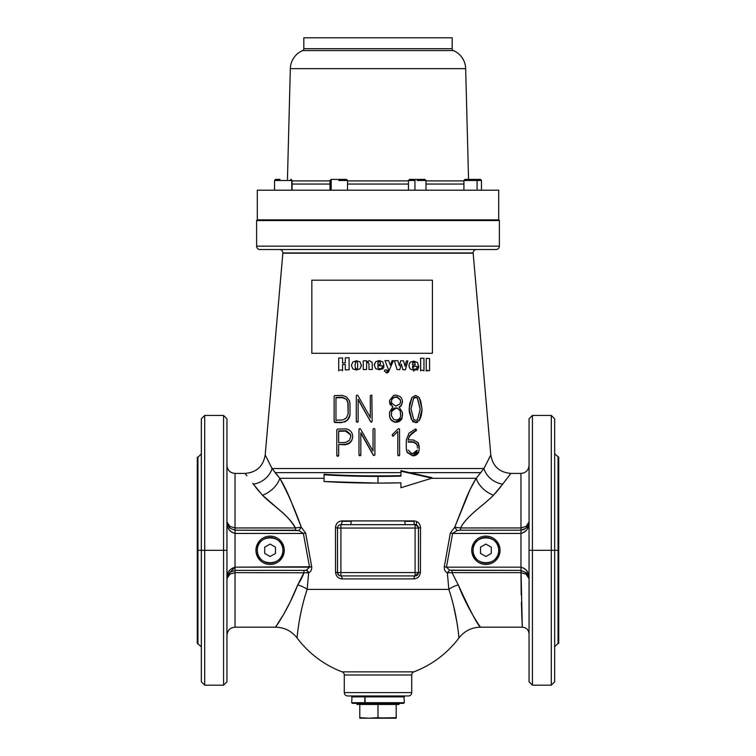 <?xml version="1.0" encoding="UTF-8"?>
<svg xmlns="http://www.w3.org/2000/svg" width="756" height="756" viewBox="0 0 756 756"><rect width="100%" height="100%" fill="white"/><g stroke="black" fill="none" stroke-linecap="round" stroke-linejoin="round"><path stroke-width="1.13" d="M423.918 370.903L423.974 370.336L420.638 370.213L420.638 358.155L423.965 358.287L423.974 370.336M420.572 370.903L420.638 370.213M420.572 358.835L420.638 358.155M426.242 370.431L426.195 370.903L429.578 370.582L426.242 370.431L426.242 358.382L429.569 358.533L429.578 370.582M384.388 371.111L384.908 369.901L386.732 369.949L387.252 370.969L386.788 372.028L387.677 371.621L388.48 369.693L385.002 360.593L388.593 360.621L390.304 365.148L392.109 360.631L393.413 360.669L388.291 372.377L386.533 372.982L384.398 370.894M387.252 370.969L386.807 371.971M407.862 360.933L405.424 369.76L402.929 369.712L401.266 364.127L399.801 369.656L397.089 369.608L394.358 360.678L397.883 360.735L399.329 365.81L400.661 360.782L403.534 360.839L405.055 366.178L406.473 360.924L407.862 360.933M378.009 362.162L377.811 364.383L379.096 364.383L379.096 365.81L377.811 365.81L378.113 368.021L379.852 368.824L381.808 368.134L382.271 366.925L383.859 367.095L383.008 368.72L379.172 369.779L375.704 368.635L374.305 365.205L375.647 361.737L379.125 360.574L382.744 361.84L384.02 365.828L379.106 365.81L379.106 364.383L380.514 364.383L380.277 362.162L379.181 361.368L377.858 362.993M377.811 365.81L377.811 366.405M374.305 365.205L374.437 363.91M349.111 369.797L345.284 369.892L345.284 364.534L342.562 364.609L342.562 369.977L338.726 370.09L338.726 358.042L342.562 357.919L342.562 363.041L345.284 362.965L345.284 357.834L349.111 357.739L349.111 369.797M342.487 370.846L342.562 369.977M338.66 370.846L338.726 370.09M338.66 358.779L338.726 358.042M361.453 365.28L359.932 368.862L356.454 369.967L352.92 368.966L351.398 365.45L352.816 361.973L356.416 360.763L360.036 361.85L361.425 365.885M356.454 369.967L356.454 369.013L357.399 368.493L357.777 365.318L357.352 362.152L356.416 361.708L355.481 362.2L355.065 365.365L355.471 368.541L356.435 369.013L356.435 369.967M351.398 365.45L351.417 364.883M372.339 369.476L368.994 369.495L368.994 363.494L368.134 362.36L366.603 363.277L366.603 369.514L363.249 369.552L363.249 360.82L366.603 360.792L366.603 362.124L369.344 360.603L372.113 362.313L372.339 369.476M418.616 367.246L418.682 366.49L413.778 366.339L413.778 364.902L415.186 364.95L414.95 362.719L413.853 361.897L412.54 363.485M413.702 367.246L413.778 366.339L412.483 366.291L412.795 368.522L414.524 369.372L416.471 368.739L416.934 367.548L418.512 367.945M413.778 364.959L413.693 367.246M414.874 363.598L414.95 362.719M413.778 362.804L413.853 361.897M412.691 362.653L412.483 364.865L413.778 364.902M412.483 366.291L412.483 366.887M418.522 367.756L417.681 369.363L413.853 370.298L410.395 369.06L409.147 366.868L409.128 364.307L410.338 362.162L413.797 361.103L417.406 362.474L418.682 366.49M417.605 370.147L417.681 369.363M413.768 371.215L413.853 370.298M408.987 365.592L409.128 364.307M257.295 190.2L498.705 190.2L498.705 219.873L498.705 190.2L257.295 190.2L257.295 219.873L257.295 190.2M287.45 179.408L290.332 68.645L287.45 179.408M465.668 68.645L468.55 179.408L465.668 68.645L290.332 68.645A20.232 20.232 0 0 1 302.598 50.576A2.022 2.022 0 0 0 303.817 48.715L452.183 48.715A2.022 2.022 0 0 0 453.402 50.576L302.598 50.576A20.232 20.232 0 0 0 290.332 68.645L465.668 68.645A20.232 20.232 0 0 0 453.402 50.576A2.022 2.022 0 0 1 452.183 48.715L452.183 37.8L303.817 37.8L303.817 48.715A2.022 2.022 0 0 1 302.598 50.576L453.402 50.576A20.232 20.232 0 0 1 465.668 68.645M292.071 180.901L330.013 180.901L292.071 180.901M347.543 180.901L408.457 180.901L347.543 180.901M425.987 180.901L463.929 180.901L425.987 180.901M463.929 184.048L425.987 184.048L463.929 184.048M408.457 184.048L347.543 184.048L408.457 184.048M330.013 184.048L292.071 184.048L330.013 184.048M332.149 37.8L423.851 37.8M303.817 48.715L303.817 37.8L452.183 37.8L452.183 48.715L303.817 48.715M257.295 219.873L498.705 219.873L257.295 219.873L498.705 219.873L257.295 219.873L256.615 220.544L256.615 246.172A3.374 3.374 0 0 0 259.988 249.546A3.374 3.374 0 0 1 256.615 246.172L499.385 246.172A3.374 3.374 0 0 1 496.012 249.546A3.374 3.374 0 0 0 499.385 246.172L256.615 246.172L256.615 220.544L499.385 220.544L256.615 220.544L257.295 219.873M481.166 180.495A1.077 1.04 -90 0 0 480.126 179.408L476.545 179.408A1.077 0.539 90 0 1 477.083 180.495L481.468 180.495L477.083 180.495A1.077 0.539 -90 0 0 476.545 179.408L465.006 179.408L463.929 180.495L477.083 180.495L463.929 180.495L463.929 190.2M476.762 179.408L472.698 179.408L476.762 179.408M468.852 179.408L476.545 179.408M477.083 190.2L477.083 180.495L477.083 190.2M414.959 190.2L414.959 180.495L408.457 180.495L414.959 180.495L414.959 190.2M417.227 180.495L425.987 180.495L417.227 180.495M418.437 179.408L413.91 179.408L418.437 179.408M425.987 190.2L425.987 180.495L424.91 179.408L419.211 179.408M415.233 179.408L414.959 180.495L415.233 179.408L409.535 179.408L408.457 180.495L408.457 190.2M275.874 179.408L279.985 179.408M274.532 180.495L291.769 180.495A1.077 1.04 -90 0 0 290.729 179.408A1.077 1.04 90 0 1 291.769 180.495L291.769 190.2L291.769 180.495L274.532 180.495L275.619 179.408L274.532 180.495L274.532 190.2L274.532 180.495M491.287 553.42L485.891 556.529L491.287 553.42L491.287 547.183L485.891 544.074L480.504 547.183L485.891 544.074L491.287 547.183L491.287 553.42M473.086 550.302A12.814 12.814 0 0 1 485.891 537.488A12.814 12.814 0 0 1 498.705 550.302L500.056 550.302A14.166 14.166 0 0 0 485.891 536.136A14.166 14.166 0 0 0 471.735 550.302L473.086 550.302C472.377 533.783 499.414 533.783 498.705 550.302C499.414 566.82 472.377 566.82 473.086 550.302L471.735 550.302A14.166 14.166 0 0 1 485.891 536.136A14.166 14.166 0 0 1 500.056 550.302A14.166 14.166 0 0 1 485.891 564.467A14.166 14.166 0 0 1 471.735 550.302A14.166 14.166 0 0 0 485.891 564.467A14.166 14.166 0 0 0 500.056 550.302L498.705 550.302A12.814 12.814 0 0 1 485.891 563.116A12.814 12.814 0 0 1 473.086 550.302M480.504 553.42L480.504 547.183L480.504 553.42L485.891 556.529L480.504 553.42M264.713 547.183L270.109 544.074L264.713 547.183L264.713 553.42L270.109 556.529L275.496 553.42L270.109 556.529L264.713 553.42L264.713 547.183M282.914 550.302C283.623 566.82 256.586 566.82 257.295 550.302C256.586 533.783 283.623 533.783 282.914 550.302A12.814 12.814 0 0 1 270.109 563.116A12.814 12.814 0 0 1 257.295 550.302L255.944 550.302A14.166 14.166 0 0 1 270.109 536.136A14.166 14.166 0 0 1 284.265 550.302A14.166 14.166 0 0 1 270.109 564.467A14.166 14.166 0 0 1 255.944 550.302A14.166 14.166 0 0 0 270.109 564.467A14.166 14.166 0 0 0 284.265 550.302L282.914 550.302L284.265 550.302A14.166 14.166 0 0 0 270.109 536.136A14.166 14.166 0 0 0 255.944 550.302L257.295 550.302A12.814 12.814 0 0 1 270.109 537.488A12.814 12.814 0 0 1 282.914 550.302M275.496 553.42L275.496 547.183L270.109 544.074L275.496 547.183L275.496 553.42M351.767 695.964L351.767 696.635L404.233 696.635L378 696.635L378 695.964L378 696.635L404.233 696.635L404.233 695.964M554.677 453.874L558.722 457.238L558.722 550.302L558.722 457.238L558.722 550.302L558.051 550.302L558.051 457.238L558.051 643.365L558.722 643.365L558.722 550.302L554.677 550.302L558.051 550.302L558.051 643.365L554.677 646.73M554.715 639.642L554.715 638.177M554.715 638.196L554.734 639.151M554.677 590.663L554.677 583.689L554.677 590.663M406.284 448.695L407.172 452.126L406.284 448.695L406.284 440.077L409.043 433.141L406.284 440.077L406.284 449.083L407.172 452.504L412.814 455.83L418.758 451.663L419.221 448.648M408.344 695.964L347.656 695.964A3.374 3.374 0 0 1 344.282 692.59A3.374 3.374 0 0 0 347.656 695.964L408.344 695.964A3.374 3.374 0 0 0 411.718 692.59A3.374 3.374 0 0 1 408.344 695.964M415.535 422.283L419.259 420.241L422.065 409.194L419.183 397.429L415.658 395.407L411.935 397.458L409.128 408.457L409.506 412.908L411.897 419.967L415.535 422.698L419.259 420.241L415.535 422.698L411.897 419.967L415.535 422.283M410.98 408.939L413.73 397.911L410.98 408.533L413.683 419.438L415.583 420.402L417.51 419.589L420.213 409.09L417.435 397.93L415.583 397.127L417.435 397.93L420.213 409.09L417.51 419.589L415.583 420.402L413.683 419.438L410.98 408.533L413.73 397.911L415.583 397.127L417.435 398.374L420.213 409.544L417.435 397.93L415.583 397.561L413.73 398.336L413.126 399.546M324.05 480.996L324.05 478.302L279.805 478.302C283.906 484.955 287.781 492.94 291.438 502.258L301.266 527.215L298.885 530.532L235.04 530.211L235.04 533.443L303.383 533.443L298.885 530.532L295.473 530.211L295.473 527.962L301.266 527.215L305.641 533.037L311.708 566.754C311.869 569.788 310.848 571.801 308.646 572.802L307.163 589.397L448.837 589.397L447.354 572.802C445.152 571.81 444.131 569.788 444.292 566.754L450.359 533.037L454.725 527.215L464.543 502.277C468.219 492.931 472.094 484.946 476.195 478.302L431.515 478.302L476.195 478.302L470.043 489.633L454.725 527.215L457.106 530.532L452.617 533.443L450.359 533.037L454.725 527.215L460.527 527.962L520.96 527.962L520.96 473.426L510.952 473.426C499.48 472.462 492.761 466.301 490.805 454.961L483.935 468.531L476.195 478.302L483.935 468.531L272.065 468.531L276.611 474.513M389.548 412.748L389.548 413.73L389.548 412.086L392.799 407.021L389.548 401.71L389.623 400.396L389.548 401.351L392.799 407.021L389.548 412.086L389.699 416.688C390.616 419.901 392.733 421.64 396.05 421.886L402.022 417.955L402.475 412.634L399.168 407.097L401.323 405.216L402.475 401.474L401.672 398.317L400.321 396.692L395.993 395.019L400.321 396.692L401.672 398.317L402.475 401.474L401.323 405.594L402.475 401.861L401.323 405.594L399.168 407.097L402.475 412.634L402.022 418.333L402.475 414.742M358.136 399.565L369.561 419.854L358.136 399.187L358.136 421.668L358.136 399.187L370.601 421.687L369.561 419.495L370.752 421.914L371.565 422.084L372.179 421.139L371.565 422.103L372.179 421.139L371.565 422.103L370.601 421.687L358.136 399.565M399.055 428.69L398.27 428.832L399.055 428.69M418.162 526.667L415.091 524.673L405.651 524.673A3.374 0.832 90 0 1 404.819 521.309L413.976 521.309A3.374 1.115 -90 0 0 415.091 524.673A3.374 1.115 90 0 1 413.976 520.903C417.888 521.224 420.071 523.473 420.516 527.641L420.449 572.15C419.996 576.299 417.822 578.548 413.91 578.898L342.09 578.898C338.178 578.538 335.995 576.289 335.551 572.15L335.484 527.641C335.891 523.511 338.074 521.262 342.014 520.903L413.976 520.903C417.936 521.271 420.109 523.511 420.516 527.641L418.465 528.047L418.389 527.367M526.885 527.499L529.049 521.98L526.129 526.403A3.374 1.427 -129.7 0 1 526.129 528.208L520.96 530.211L520.96 533.443L520.96 530.211L460.527 530.211L457.106 530.532L452.617 533.443L520.96 533.443C526.469 531.922 529.162 528.094 529.049 521.98L526.129 528.208A3.374 1.427 50.3 0 0 526.129 526.403L520.96 527.962L520.96 530.211L460.527 530.211L460.527 527.962C467.369 515.072 483.897 505.14 493.517 495.218L502.664 484.171C513.532 469.958 513.532 469.958 502.664 484.171L493.517 495.218C484.407 504.611 466.603 515.894 460.527 527.962L520.96 527.962L526.129 526.403L529.049 521.98C529.465 527.65 526.771 531.477 520.96 533.443L520.96 567.161C526.762 569.107 529.455 572.935 529.049 578.623L526.129 574.201L520.96 572.642L521.205 594.887M495.312 493.262L501.124 486.25M502.664 484.171C513.759 469.684 513.296 470.27 502.664 484.171A20.232 16.698 29.9 0 1 483.935 468.531A20.232 16.698 -150.1 0 0 502.664 484.171L503.279 483.33M509.081 475.751L508.627 476.327M201.323 516.915L201.323 509.941L201.323 516.915M558.722 588.31L558.722 530.4M558.722 529.748L558.722 512.379M558.722 513.333L558.722 496.73M391.391 415.611L393.498 419.221L391.391 415.611L391.466 411.708L396.031 407.9L397.297 408.07L400.189 410.65L397.297 408.07L400.189 410.65L400.633 415.989C400.122 418.512 398.582 419.863 396.012 420.052C398.592 419.863 400.132 418.512 400.633 415.989L400.189 410.65L400.633 415.989M350.595 435.144L350.86 436.807L350.434 434.719L345.407 431.109L346.484 430.816L350.434 434.331L346.484 430.816L350.434 434.331L350.86 436.514L350.434 434.416L345.407 430.712L338.669 430.892L338.669 442.666L345.379 442.487L349.376 440.37L350.86 436.429L350.434 434.331L350.86 436.429L349.376 440.37L345.379 442.487A124.731 10.867 180 0 0 338.669 442.666L338.669 431.317L345.407 431.109L338.669 431.317M411.255 419.022L409.128 408.854L411.897 419.967L409.506 412.908L409.128 408.457L409.261 411.122L409.525 404.432M453.543 605.707L456.974 622.613M528.898 577.055L529.049 578.623L526.129 574.201L520.96 572.642L452.022 572.642L458.278 584.936C470.336 611.198 477.745 625.278 480.504 627.178C477.716 625.212 470.317 611.131 458.278 584.936A13.485 5.821 -18.6 0 0 448.837 589.397C457.238 614.052 458.949 638.404 458.92 637.97A101.153 101.153 0 0 1 413.891 671.848A101.153 101.153 0 0 0 458.92 637.97C458.911 638.14 457.304 614.42 448.837 589.397L307.163 589.397C298.686 614.458 297.08 638.149 297.08 637.97A101.153 101.153 0 0 0 342.109 671.848A101.153 101.153 0 0 1 297.08 637.97C297.051 638.225 298.743 614.25 307.163 589.397A13.485 5.821 18.6 0 0 297.722 584.936L290.304 601.757L283.991 613.702C277.291 625.278 276.101 626.157 275.496 627.178L283.547 614.467C286.118 610.234 293.555 595.964 297.722 584.936C288.14 609.506 275.439 627.508 275.496 627.178C275.411 627.565 288.282 609.298 297.722 584.936L303.978 572.642L303.978 570.393L306.378 570.185L308.646 572.802L235.04 572.642L235.04 627.178C230.126 627.66 227.424 630.353 226.951 635.267M201.323 550.302L201.323 681.799L204.696 685.172L204.696 550.302L201.323 550.302L201.323 418.805L201.323 550.302L204.696 550.302L204.696 415.431L204.696 550.302L223.578 550.302L223.578 685.172L223.578 415.431L223.578 550.302L226.951 550.302L204.696 550.302L204.696 685.172L223.578 685.172L226.951 681.799L226.951 418.805L223.578 415.431L204.696 415.431L201.323 418.805L201.323 550.302L197.949 550.302L201.323 550.302M399.886 404.063L400.633 401.512L400.226 399.565L400.633 401.682L400.226 399.565L400.633 401.512L399.886 404.063L395.974 406.057A124.731 10.867 180 0 0 395.568 406.057L391.806 403.26L391.391 401.464C391.665 398.62 393.205 397.089 396.012 396.862L397.316 397.023L400.226 399.565L397.316 397.023L400.226 399.943L397.316 397.401L396.012 397.231C393.186 397.467 391.646 398.998 391.391 401.823C391.636 398.998 393.177 397.467 396.012 397.231L397.316 397.401L396.012 396.862C393.186 397.089 391.646 398.629 391.391 401.464L391.806 403.26L395.568 406.057L399.886 404.063M416.773 443.829L417.369 446.39L416.773 444.245L413.4 442.232L408.136 442.09L413.4 441.825L416.773 443.829L417.369 445.974L416.773 443.829L413.4 441.825L408.136 441.702A124.731 10.867 0 0 1 413.4 441.825L416.773 443.829M418.314 527.083L415.791 524.749M554.677 647.873L554.677 640.767M227.187 523.398L229.871 526.403L235.04 527.962L295.473 527.962C289.208 515.658 271.725 504.753 262.483 495.218L253.336 484.171C242.468 469.958 242.468 469.958 253.336 484.171L253.279 484.105M227.65 575.325L229.871 572.396L226.951 578.623L227.263 576.393L229.871 572.396A3.374 1.427 -129.7 0 0 229.871 574.201L226.951 578.623C226.554 572.897 229.248 569.079 235.04 567.161L235.04 533.443C229.229 531.477 226.535 527.66 226.951 521.98C226.819 528.066 229.512 531.893 235.04 533.443L235.04 530.211L229.871 528.208L227.263 524.21L226.951 521.98L229.871 528.208L226.951 521.98L229.871 526.403A3.374 1.427 -50.3 0 0 229.871 528.208L229.871 526.403L235.04 527.962L295.473 527.962L301.266 527.215C295.161 509.837 288.008 493.536 279.805 478.302A20.232 12.871 -36.6 0 1 262.483 495.218L280.429 510.791C286.278 515.526 291.296 521.253 295.473 527.962L295.473 530.211L235.04 530.211L235.04 473.426C230.126 472.944 227.424 470.251 226.951 465.337M400.926 487.242L400.926 482.829L400.926 487.733L431.95 478.161L400.926 471.224L400.926 476.129A116.159 13.92 180 0 1 378 476.403L378 483.103A116.159 13.92 0 0 0 400.926 482.829L400.926 487.733L431.95 478.161L400.926 471.224L400.926 470.667L431.95 477.65L431.95 478.161L431.95 477.65L409.147 472.651L480.873 472.651M372.179 421.139L371.829 395.076L372.179 421.139L371.565 421.753M416.235 575.732L418.465 572.557A3.374 3.374 0 0 1 415.091 575.93L415.989 575.807M411.538 453.402L412.738 453.581L411.538 453.402L408.24 450.094L411.538 453.402M334.124 396.201L334.785 395.577L334.124 396.201L334.124 421.498L334.124 396.201M409.043 433.141L415.45 428.992L416.291 429.427L416.405 430.268L415.45 428.992L409.043 433.141M373.294 454.914L372.254 453.071L373.455 455.49L374.881 455.074L374.881 429.143L374.881 454.715L374.069 455.367L374.881 455.074L373.455 455.49L372.254 453.071L373.294 454.914M350.359 442.364L344.859 444.745L338.669 444.509L338.669 455.292L337.762 455.944L336.817 455.32L336.817 429.72L337.478 429.087L345.426 428.869C348.733 429.106 351.02 430.797 352.277 433.944L352.712 436.429C352.4 440.446 350.321 443.025 346.484 444.15C350.349 443.063 352.428 440.531 352.712 436.562L352.712 436.807C352.183 441.589 349.565 444.235 344.859 444.745L346.484 444.15C350.349 443.063 352.428 440.531 352.712 436.562L352.712 436.807M259.988 249.546L496.012 249.546L259.988 249.546M360.839 454.847L358.987 455.206L359.932 455.84L360.839 455.216L359.932 455.84L358.987 455.206L358.987 429.266L359.837 428.605L360.376 428.794L358.987 429.266L358.987 454.838L359.932 455.481L360.839 454.847L360.839 432.744L360.839 454.847M337.535 572.557L337.535 528.047L340.909 528.047L340.909 524.673A3.374 3.374 0 0 0 337.535 528.047L335.484 527.641L337.535 528.047A3.374 3.374 0 0 1 340.909 524.673L340.909 572.557L337.535 572.557L340.909 572.557L340.909 528.047L337.535 528.047L337.535 572.557L335.551 572.15L335.484 527.641C335.938 523.464 338.112 521.215 342.014 520.903A3.374 1.115 -90 0 1 340.909 524.673A3.374 1.115 90 0 0 342.024 521.309L351.181 521.309A3.374 0.832 -90 0 1 350.349 524.673L340.909 524.673L350.349 524.673A3.374 0.832 90 0 0 351.171 520.903L413.976 520.903A3.374 1.115 -90 0 0 413.976 521.309L404.819 521.309A3.374 0.832 90 0 1 404.829 520.903A3.374 0.832 -90 0 0 405.651 524.673L415.091 524.673A3.374 3.374 0 0 1 418.465 528.047L415.091 528.047L415.091 572.557L418.465 572.557L418.465 528.047L420.516 527.641L420.449 572.15L418.465 572.557L420.449 572.15C419.949 576.346 417.775 578.595 413.91 578.898A3.374 1.191 90 0 1 415.091 575.93L415.091 572.557L340.909 572.557L340.909 575.93A3.374 3.374 0 0 1 337.535 572.557L338.792 575.174L340.909 575.93L415.091 575.93L340.909 575.93A3.374 1.191 -90 0 1 342.09 578.898C338.225 578.586 336.042 576.346 335.551 572.15L337.535 572.557A3.374 3.374 0 0 0 340.909 575.93L340.909 572.557L415.091 572.557L415.091 524.673L415.091 528.047L340.909 528.047L418.465 528.047A3.374 3.374 0 0 0 415.091 524.673M499.385 246.172L499.385 220.544L499.385 246.172M521.375 602.438L522.311 627.178C526.412 627.574 528.652 629.833 529.049 633.925L529.049 591.589M521.933 619.495L521.735 614.241M521.82 616.698L521.668 612.322M419.221 448.969L418.276 442.723L413.419 439.983L418.276 442.723L419.23 446.711M419.221 447.609L419.23 446.286M393.574 435.692L397.788 431.525L393.574 435.692M396.012 420.052L393.498 419.221L396.012 420.052M395.993 395.019L393.602 395.445L389.623 400.396L393.602 395.445L395.993 395.019M357.683 395.237L358.221 396.144L357.683 395.237M470.402 488.867L476.195 478.302A20.232 12.871 -143.4 0 0 493.517 495.218A20.232 12.871 36.6 0 1 476.195 478.302L483.935 468.531L490.805 454.961L473.152 253.213A3.374 3.374 0 0 1 476.507 249.546A3.374 3.374 0 0 0 473.152 253.213L282.848 253.213A3.374 3.374 0 0 0 282.857 252.92A3.374 3.374 0 0 1 282.848 253.213L265.195 454.961L272.065 468.531L265.195 454.961L282.848 253.213L473.152 253.213L490.805 454.961L483.935 468.531L272.065 468.531A20.232 16.698 -29.9 0 1 253.336 484.171A20.232 16.698 150.1 0 0 272.065 468.531L279.805 478.302L324.05 478.302M415.309 431.194L409.506 435.768L408.136 439.888L409.506 435.768L408.136 439.86L409.506 435.768L416.405 429.852L415.989 430.977C411.642 432.46 409.024 435.55 408.136 440.247M337.847 573.965L338.461 574.872M342.109 671.848L413.891 671.848A3.374 3.374 0 0 0 411.718 674.995L344.282 674.995A3.374 3.374 0 0 0 342.109 671.848L413.891 671.848A3.374 3.374 0 0 0 411.718 674.995L411.718 692.59L344.282 692.59L344.282 674.995L344.282 692.59L411.718 692.59L411.718 674.995L344.282 674.995A3.374 3.374 0 0 0 342.109 671.848M391.646 411.33L391.391 415.705M409.601 404.025L411.935 397.458L415.658 395.407L419.183 397.429L420.733 401.379M417.369 447.363L417.369 448.024M409.147 472.651L400.926 470.667L400.926 476.129L378 476.403A116.159 13.92 180 0 1 324.05 474.815L324.05 481.506A116.159 13.92 0 0 0 378 483.103L378 476.403L324.05 474.815L324.05 474.286C348.393 475.817 374.012 476.261 400.926 475.637L400.926 472.651L275.127 472.651L279.805 478.302A20.232 12.871 143.4 0 1 262.483 495.218L253.052 483.793M346.673 420.771L341.4 422.67L334.7 422.528L341.4 422.254L334.7 422.528L334.124 421.498L334.7 422.528L334.124 421.498L334.7 422.084L341.4 422.67L344.443 421.64C347.788 420.223 349.641 417.699 350.009 414.08L350.009 403.77L350.009 414.08C349.65 417.69 347.788 420.213 344.443 421.64L344.443 422.046C347.769 420.638 349.622 418.115 350.009 414.477L350.009 414.486M348.166 414.156L347.855 402.022C346.787 399.262 344.859 397.798 342.062 397.628L346.484 399.262L347.855 402.022C346.815 399.272 344.887 397.807 342.062 397.628L335.966 397.836L335.966 420.648M246.758 475.562L245.048 473.426L235.04 473.426M255.547 487.11L259.554 491.986M558.722 523.473L558.722 531.572M558.722 539.104L558.722 551.71M558.722 568.55L558.722 572.972M558.722 577.896L558.722 588.537M420.912 401.946L422.065 409.657L419.259 420.676L422.065 409.667M201.323 462.757L201.323 495.01M397.788 455.216L397.788 431.525L397.788 455.216L398.733 455.887L397.788 454.847L398.733 455.518L399.631 454.923L399.518 429.077L399.631 454.923L398.733 455.887L399.631 455.292L398.733 455.887L397.788 455.216M527.783 574.267L528.444 575.543M526.129 574.201A3.374 1.427 129.7 0 0 526.129 572.396A3.374 1.427 -50.3 0 1 526.129 574.201M413.419 439.983A124.731 10.867 180 0 0 408.136 439.86L413.419 439.983M406.284 448.478L407.172 452.173L412.814 455.424L407.172 452.504L406.284 449.083L407.172 452.504L412.814 455.83C415.535 455.802 417.52 454.554 418.758 452.079L418.758 451.663C417.624 454.12 415.639 455.377 412.814 455.424L418.323 452.929M417.265 450.113L412.738 453.581C415.101 453.534 416.613 452.371 417.265 450.113M227.263 576.393L226.951 578.623L229.871 574.201L235.04 572.642L235.04 570.393L303.978 570.393L303.978 572.642C302.542 576.686 300.453 580.788 297.722 584.936A13.485 5.821 -161.4 0 1 307.163 589.397L308.646 572.802L235.04 572.642L229.871 574.201A3.374 1.427 50.3 0 1 229.871 572.396L235.04 570.393L235.04 567.161L227.358 575.023M346.484 396.872L349.499 400.86L350.009 403.77L349.499 400.86L346.484 396.872L342.062 395.369A124.731 10.867 180 0 0 334.785 395.577L342.062 395.369L346.484 396.872M338.669 455.292L338.669 444.509A124.731 10.867 0 0 1 344.859 444.339L346.484 444.15C350.311 443.025 352.39 440.455 352.712 436.429L352.277 433.944C351.001 430.797 348.724 429.106 345.426 428.869A124.731 10.867 180 0 0 337.478 429.087L336.817 429.72L336.817 455.745L337.762 456.359L338.669 455.707L337.762 456.359L336.817 455.32L337.762 455.944L338.669 455.292M360.914 429.701L373.029 451.058L360.914 429.701M449.612 570.185L447.354 572.802C445.18 571.857 444.159 569.844 444.292 566.754L446.446 567.161L449.612 570.185L452.022 570.393L452.022 572.642L447.354 572.802L449.612 570.185L520.96 570.393L520.96 572.642L520.96 567.161L446.446 567.161L449.612 570.185M400.926 482.829L378 483.103L324.05 481.506L324.05 474.286C348.497 475.817 374.116 476.271 400.926 475.637M389.699 416.688L389.699 417.047C390.616 420.26 392.733 421.999 396.05 422.254L396.05 421.886C392.723 421.64 390.606 419.901 389.699 416.688M350.434 434.719L346.484 430.816L345.407 430.712A124.731 10.867 0 0 0 338.669 430.892L338.669 442.666M297.08 637.97C291.58 630.986 284.388 627.385 275.496 627.178L275.505 627.168M356.293 395.719L356.908 395.104L356.293 395.719L356.293 421.29L357.238 421.924L358.136 421.3L357.238 422.302L358.136 421.668L357.238 422.302L356.293 421.668L357.238 422.131L356.293 421.29L356.293 395.719M373.927 428.501L373.029 429.115L373.927 428.501M405.651 524.673L350.349 524.673L405.651 524.673M529.049 550.302L529.049 681.799L532.422 685.172L532.422 550.302L529.049 550.302L532.422 550.302L532.422 685.172L551.304 685.172L551.304 550.302L532.422 550.302L532.422 415.431L532.422 550.302L554.677 550.302L554.677 418.805L551.304 415.431L551.304 550.302L551.304 415.431L532.422 415.431L529.049 418.805L529.049 550.302M398.27 428.832L392.402 434.464L392.241 435.106L393.574 436.051L392.846 436.155L392.402 434.464L398.27 428.832M335.966 397.836L342.062 397.202L335.966 397.382L335.966 420.204L341.721 420.034A124.731 10.867 180 0 0 335.966 420.204L335.966 397.382A124.731 10.867 0 0 1 342.062 397.202L346.484 399.262L348.166 403.373L346.484 399.262L348.166 403.732L348.166 413.759L346.484 417.699L345.19 418.852M400.633 401.89L400.226 399.943L400.633 401.89M309.554 567.161L303.383 533.443L305.641 533.037L311.708 566.754L309.554 567.161L303.383 533.443L235.04 533.443L235.04 567.161L311.708 566.754C311.841 569.844 310.82 571.857 308.646 572.802A3.374 2.249 63.7 0 0 306.378 570.185L309.554 567.161L235.04 567.161L235.04 570.393L303.978 570.393L306.378 570.185L309.554 567.161M554.677 516.915L554.677 509.941L554.677 516.915M352.098 433.462L352.277 433.944M370.336 417.482L358.221 396.144L370.336 417.482L370.336 395.53L370.336 417.841M371.829 395.076L370.336 395.53L371.829 395.076M397.958 408.722L396.031 407.9C393.564 408.051 392.043 409.317 391.466 411.708L391.466 412.067C392.043 409.676 393.564 408.41 396.031 408.268L391.939 410.65M392.241 435.465L392.846 436.155L392.241 435.465M529.049 522.302L528.945 523.313M528.586 524.692L527.584 526.63M351.181 521.309L342.024 521.309A3.374 1.115 90 0 0 342.014 520.903L351.171 520.903A3.374 0.832 -90 0 1 351.181 521.309M524.295 529.398L520.96 530.211M528.954 577.386L529.049 578.623C529.162 572.509 526.469 568.682 520.96 567.161L520.96 533.443L452.617 533.443L446.446 567.161L520.96 567.161L522.311 627.178L520.96 570.393L526.885 573.114L529.049 578.623L526.885 573.114M303.383 533.443L298.885 530.532L301.266 527.215L305.641 533.037L303.383 533.443M226.951 578.623L228.633 573.681M226.951 578.595L227.641 575.344M475.354 479.625L470.119 489.472M389.548 414.09L389.548 414.732M402.475 413.853L402.475 414.364M521.64 611.613L521.659 612.162M522.046 621.99L522.311 627.178L480.504 627.178C471.612 627.385 464.42 630.986 458.92 637.97C464.42 630.986 471.612 627.385 480.504 627.178M458.278 584.936C467.87 609.534 480.551 627.489 480.504 627.178C480.589 627.565 467.709 609.289 458.278 584.936L452.022 572.642L447.354 572.802L448.837 589.397A13.485 5.821 161.4 0 1 458.278 584.936M472.16 613.976L468.068 606.473M201.323 646.73L197.278 643.365L197.278 457.238L197.949 457.238L197.949 550.302L197.278 550.302L197.278 457.238L197.278 643.365L197.278 495.01L197.949 643.365L197.949 457.238L201.323 453.874M201.323 583.689L201.323 590.663L201.323 583.689M201.323 637.884L201.323 640.767L201.323 637.884M348.166 403.335L348.166 413.759L348.166 403.335M340.909 575.93A3.374 1.191 90 0 1 342.09 578.898L413.91 578.898A3.374 1.191 -90 0 1 415.091 575.93A3.374 3.374 0 0 0 418.465 572.557L415.091 572.557L415.091 575.93L418.408 573.133M341.721 420.034L343.668 419.608L346.484 417.699L348.166 413.759M400.633 413.456L400.189 411.028L399.026 409.44M527.622 574.021L528.586 575.921M528.945 577.3L529.02 577.915M279.493 249.546A3.374 3.374 0 0 1 282.857 252.92L473.143 252.92L282.857 252.92A3.374 3.374 0 0 0 279.493 249.546M529.049 521.98L528.898 523.549M528.444 525.061L527.783 526.337M389.548 401.71L392.799 407.38M389.586 402.126L389.548 401.351M396.05 421.886L396.05 422.254C398.875 422.141 400.86 420.837 402.022 418.333L402.022 417.955C400.869 420.449 398.885 421.763 396.05 421.886M413.73 397.911L415.583 397.127L413.73 397.911M360.839 432.744L372.254 453.071L360.839 432.744M374.881 429.143L374.532 428.652L374.881 429.143M373.029 429.115L373.029 451.058L373.029 429.115M460.527 530.211L457.106 530.532L454.725 527.215L460.527 527.962L460.527 530.211M201.285 462.407L201.257 461.453M227.764 525.514L226.951 521.98L227.263 524.21M360.839 433.112L372.254 453.43L360.839 433.112M499.385 220.544L498.705 219.873L499.385 220.544M265.403 455.348L265.725 455.953M253.222 484.029L252.721 483.33M246.919 475.751L246.522 475.259M246.21 474.872L245.048 473.426C256.52 472.462 263.239 466.301 265.195 454.961M356.293 421.668L357.238 422.302L356.293 421.668M235.04 530.211L229.871 528.208M500.453 487.11L496.106 492.373M554.677 550.302L554.677 681.799L554.677 550.302L551.304 550.302L551.304 685.172L554.677 681.799L554.677 550.302M343.668 419.608L343.148 419.778M418.446 527.697L418.465 572.557M229.871 572.396L235.04 570.393M558.722 508.892L558.722 500.822M558.722 550.302L558.722 603.874M554.677 462.719L554.677 459.837L554.677 462.719M399.168 407.475L401.323 405.594L399.168 407.475M452.617 533.443L446.446 567.161L444.292 566.754L450.359 533.037L452.617 533.443M520.96 572.642L452.022 572.642L452.022 570.393L520.96 570.393M488.877 458.618L490.332 455.84M404.025 696.635L404.299 702.693L364.846 702.693L364.846 696.881L404.299 696.881L351.701 696.881L364.987 696.635L365.186 703.363L390.814 703.363M396.21 704.441C399.933 704.441 399.933 704.441 396.21 704.441L378 704.441L378 717.699L378 704.441L359.79 704.441L359.79 717.699L368.9 718.2L396.21 717.699L396.21 704.441L396.191 717.709M378 717.699L387.1 718.2L378 717.699L368.9 718.2L382.545 718.068L378.123 717.718M351.965 696.635L351.701 702.693L364.846 702.693L351.701 702.693L352.372 703.363L403.628 703.363L404.299 702.693L364.846 702.693L365.186 703.363M390.672 718.115L396.21 718.2L396.21 717.699L396.21 718.2L396.21 717.699L387.1 718.2L396.21 718.2L396.21 717.699L396.21 718.2M359.79 718.2L359.79 717.699L359.79 718.2L359.79 717.699L359.79 718.2L359.79 717.699L364.345 718.068L359.79 717.699L359.79 718.2L368.9 718.2L359.79 717.699L359.79 718.2L387.1 718.2M399.026 703.363L399.026 704.441L367.492 704.441L367.492 703.363L367.492 704.441L356.974 704.441L356.974 703.363M373.379 718.077L368.9 718.2M369.712 718.2L371.158 718.172M359.79 717.699L359.79 704.441M387.422 718.2L389.869 718.153M331.185 190.2L331.185 180.495L330.013 180.495L331.185 180.495L331.185 190.2M338.773 180.495L347.543 180.495L338.773 180.495M332.12 179.408L346.465 179.408L332.12 179.408A1.077 0.936 90 0 0 331.185 180.495A1.077 0.936 -90 0 1 332.12 179.408L334.086 179.408M343.46 179.408L345.435 179.408M432.423 280.183L311.841 280.183L311.841 353.298L432.423 353.298L432.423 280.183M412.748 432.564L408.996 437.148M408.467 438.565L408.183 439.86M352.674 437.601L351.313 441.239M349.981 415.091L347.373 420.156M371.376 422.141L370.752 421.914L371.376 422.141M399.622 421.224L396.05 422.254C392.742 421.999 390.625 420.27 389.699 417.047L389.548 415.091M390.313 404.904L389.586 402.475M422.009 411.113L421.253 415.602M420.96 416.584L419.873 419.41M417.662 422.245L416.66 422.595M413.4 422.084L412.521 421.347M267.388 459.128L267.123 458.618M481.468 180.495L480.381 179.408L481.468 180.495L481.468 190.2M292.071 190.2L292.071 180.495L290.994 179.408M416.565 521.451L416.395 524.938M520.96 473.426C525.874 472.944 528.576 470.251 529.049 465.337M275.496 627.178L235.04 627.178M330.013 190.2L330.013 180.495L331.09 179.408M347.543 190.2L347.543 180.495L346.465 179.408"/></g></svg>
